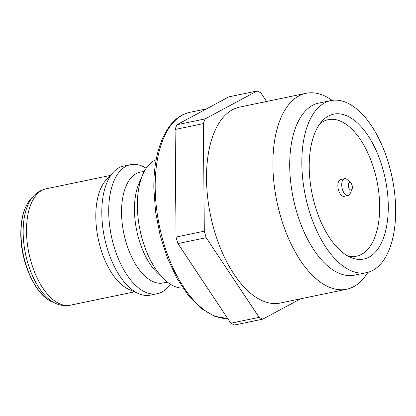 <?xml version="1.0" encoding="UTF-8"?>
<svg xmlns="http://www.w3.org/2000/svg" width="416" height="416" viewBox="0 0 416 416"><rect width="100%" height="100%" fill="white"/><g stroke="black" fill="none" stroke-linecap="round" stroke-linejoin="round"><path stroke-width="0.62" d="M319.909 123.781A69.711 35.173 -101.7 0 1 341.869 121.789A69.711 35.173 -101.7 0 1 379.59 202.41A69.711 35.173 -101.7 0 1 347.329 255.726M352.087 189.077L350.22 193.424A8.596 4.337 -101.7 0 1 348.067 195.525L344.198 196.331A8.596 4.337 -101.7 0 1 338.203 188.802A8.596 4.337 -101.7 0 1 340.699 179.504L344.568 178.698A8.596 4.337 -101.7 0 1 346.918 179.379A8.596 4.337 -101.7 0 1 347.381 179.769L350.828 183.009A3.822 1.929 -101.7 0 1 352.087 189.077A3.822 1.929 -101.7 0 1 349.534 189.15A3.822 1.929 -101.7 0 1 348.39 184.278A3.822 1.929 -101.7 0 1 350.62 182.837A3.822 1.929 -101.7 0 1 350.828 183.009M348.067 195.525A8.596 4.337 -101.7 0 1 342.072 187.996A8.596 4.337 -101.7 0 1 344.568 178.698M259.1 317.351L230.849 323.222L177.918 243.578L206.175 237.708L259.1 317.351A119.371 60.226 -101.7 0 0 262.756 319.15L300.648 298.797M204.298 231.187L176.041 237.058L175.105 129.496L203.356 123.62L204.298 231.187A119.371 60.226 -101.7 0 0 206.175 237.708M205.135 118.903L176.883 124.774L202.878 110.812L228.873 96.85L257.124 90.979L205.135 118.903A119.371 60.226 -101.7 0 0 203.356 123.62M266.573 101.494L260.78 92.778A119.371 60.226 -101.7 0 0 257.124 90.979M230.849 323.222A119.371 60.226 -101.7 0 0 234.504 325.021L262.756 319.15M175.105 129.496A119.371 60.226 -101.7 0 1 176.883 124.774M177.918 243.578A119.371 60.226 -101.7 0 1 176.041 237.058M170.264 284.128A65.894 33.244 -101.7 0 1 157.305 293.696L150.394 295.131A65.894 33.244 -101.7 0 1 138.627 293.628L129.028 289.427A59.446 29.994 -101.7 0 1 98.186 238.68A59.446 29.994 -101.7 0 1 106.257 179.847L113.386 172.167A65.894 33.244 -101.7 0 1 123.578 166.104L130.489 164.668A65.894 33.244 -101.7 0 1 143.354 166.676A65.894 33.244 -101.7 0 1 146.188 168.277M182.92 288.09A65.894 33.244 -101.7 0 1 164.414 279.531A65.894 33.244 -101.7 0 1 142.652 174.824A65.894 33.244 -101.7 0 1 156.218 159.604M348.13 116.407A74.012 37.341 -101.7 0 1 388.258 205.005A74.012 37.341 -101.7 0 1 350.584 257.384A74.012 37.341 -101.7 0 1 312.182 194.21A74.012 37.341 -101.7 0 1 322.228 120.957A74.012 37.341 -101.7 0 1 348.13 116.407M348.015 103.272A87.859 44.325 -101.7 0 1 394.711 193.794A87.859 44.325 -101.7 0 1 366.616 272.626A87.859 44.325 -101.7 0 1 305.339 195.629A87.859 44.325 -101.7 0 1 330.866 100.589A87.859 44.325 -101.7 0 1 348.015 103.272M366.616 272.626L354.51 275.142A87.859 44.325 -101.7 0 1 293.233 198.146A87.859 44.325 -101.7 0 1 318.755 103.106L330.866 100.589M367.874 272.329A100.058 50.482 -101.7 0 1 346.679 289.234A100.058 50.482 -101.7 0 1 276.895 201.542A100.058 50.482 -101.7 0 1 305.958 93.304A100.058 50.482 -101.7 0 1 325.489 96.356A100.058 50.482 -101.7 0 1 332.134 100.365M346.679 289.234L280.301 303.025A100.058 50.482 -101.7 0 1 210.517 215.337A100.058 50.482 -101.7 0 1 239.58 107.099L305.958 93.304M164.414 279.531L157.695 273.213A56.581 28.548 -101.7 0 1 139.006 183.3L142.652 174.824M167.388 282.09L163.28 282.942A56.581 28.548 -101.7 0 1 123.817 233.355A56.581 28.548 -101.7 0 1 140.254 172.146L144.362 171.293M157.305 293.696A65.894 33.244 -101.7 0 1 111.348 235.945A65.894 33.244 -101.7 0 1 130.489 164.668M138.627 293.628A65.894 33.244 -101.7 0 1 104.437 237.38A65.894 33.244 -101.7 0 1 113.386 172.167M227.76 318.578A105.045 52.998 -101.7 0 1 155.189 187.512A105.045 52.998 -101.7 0 1 189.925 112.325L206.456 108.888M23.161 232.497A58.167 29.349 78.3 0 0 55.682 303.441C60.481 305.568 65.38 306.145 70.366 305.178A59.446 29.994 -101.7 0 1 26.515 231.322A59.446 29.994 -101.7 0 1 46.176 188.776C41.215 189.873 36.956 192.358 33.4 196.217A58.167 29.349 78.3 0 0 23.161 232.497M55.682 303.441L52.25 301.938A55.864 28.184 -101.7 0 1 21.018 233.808A55.864 28.184 -101.7 0 1 30.852 198.962L33.4 196.217M110.349 175.438L46.176 188.776M134.545 291.84L70.366 305.178M52.25 301.938C35.615 295.386 20.67 262.688 20.8 234.094C20.8 218.306 24.149 206.596 30.852 198.962M227.781 318.609L214.412 316.222L201.1 308.376L188.464 295.61L177.076 278.595L167.487 258.222L160.186 235.565L155.558 211.838L153.852 188.292C153.26 148.304 167.544 116.626 189.925 112.325"/></g></svg>
